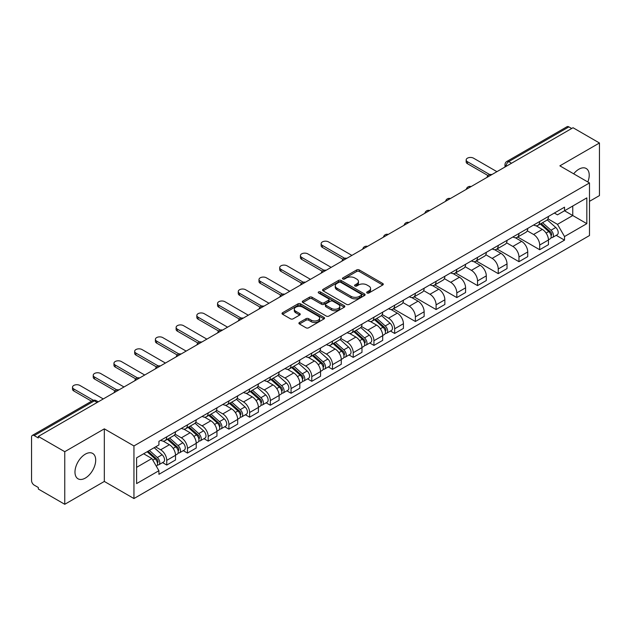 <?xml version="1.0" encoding="UTF-8"?>
<svg xmlns="http://www.w3.org/2000/svg" width="631" height="631" viewBox="0 0 631 631"><rect width="100%" height="100%" fill="white"/><g stroke="black" fill="none" stroke-linecap="round" stroke-linejoin="round"><path stroke-width="0.95" d="M367.068 292.997A1.294 0.741 0 0 0 368.89 292.997L382.741 284.999A1.846 1.065 0 0 0 383.285 284.242A1.846 1.065 0 0 0 382.741 283.493L359.276 269.942A1.846 1.065 0 0 0 356.673 269.942L342.822 277.94A1.294 0.741 0 0 0 342.444 278.468A1.294 0.741 0 0 0 342.822 278.997A1.294 0.741 0 0 0 344.644 278.997L346.435 277.963A5.9 3.407 0 0 1 354.78 277.963L356.736 279.091A5.9 3.407 0 0 1 358.463 281.497A5.9 3.407 0 0 1 356.736 283.911L354.945 284.944A1.294 0.741 0 0 0 354.567 285.472A1.294 0.741 0 0 0 354.945 285.993A1.294 0.741 0 0 0 356.767 285.993L358.566 284.96A5.9 3.407 0 0 1 366.903 284.96L368.859 286.088A5.9 3.407 0 0 1 370.586 288.501A5.9 3.407 0 0 1 368.859 290.907L367.068 291.94A1.294 0.741 0 0 0 366.69 292.469A1.294 0.741 0 0 0 367.068 292.997L367.068 291.94M85.335 478.077A14.647 8.455 120 0 0 94.91 465.165A14.647 8.455 120 0 0 92.662 453.421A14.647 8.455 120 0 0 85.335 454.146A14.647 8.455 120 0 0 75.767 467.058A14.647 8.455 120 0 0 78.015 478.803A14.647 8.455 120 0 0 85.335 478.077M587.832 181.98A14.647 8.455 120 0 0 586.191 168.493A14.647 8.455 120 0 0 578.864 169.218A14.647 8.455 120 0 0 573.682 173.817M299.441 322.48A1.846 1.065 0 0 0 298.905 323.23A1.846 1.065 0 0 0 299.441 323.987L306.027 327.789A1.846 1.065 0 0 0 308.63 327.789L324.019 318.907A1.846 1.065 0 0 0 324.555 318.15A1.846 1.065 0 0 0 324.019 317.401L300.553 303.85A1.846 1.065 0 0 0 297.942 303.85L282.562 312.731A1.846 1.065 0 0 0 282.018 313.489A1.846 1.065 0 0 0 282.562 314.238L290.512 318.829A1.846 1.065 0 0 0 293.123 318.829L299.701 315.027A1.846 1.065 0 0 0 300.246 314.277A1.846 1.065 0 0 0 299.701 313.52L295.758 311.249A4.93 2.847 0 0 1 294.314 309.229A4.93 2.847 0 0 1 297.359 306.603A4.93 2.847 0 0 1 302.73 307.218L318.182 316.139A4.93 2.847 0 0 1 319.625 318.15A4.93 2.847 0 0 1 316.581 320.785A4.93 2.847 0 0 1 311.209 320.162L308.63 318.679A1.846 1.065 0 0 0 306.027 318.679L299.441 322.48L299.441 323.987M133.946 445.943L104.328 428.843L64.756 451.693L38.325 436.439L573.019 127.73L599.45 142.992L559.871 165.843L589.488 182.943L133.946 445.943L133.946 498.545L589.488 235.544L589.488 182.943M346.569 304.379A1.846 1.065 0 0 0 349.18 304.379L364.56 295.497A1.846 1.065 0 0 0 365.097 294.748A1.846 1.065 0 0 0 364.56 293.991L341.095 280.448A1.846 1.065 0 0 0 338.484 280.448L323.104 289.329A1.846 1.065 0 0 0 322.559 290.079A1.846 1.065 0 0 0 323.104 290.828L346.569 304.379M319.12 293.273A1.294 0.741 0 0 1 320.43 293.454L320.43 291.924L344.289 305.696A1.846 1.065 0 0 1 344.826 306.445A1.846 1.065 0 0 1 344.289 307.202L328.901 316.084A1.846 1.065 0 0 1 326.298 316.084L302.833 302.533L302.833 301.026A1.846 1.065 0 0 0 302.288 301.784A1.846 1.065 0 0 0 302.833 302.533M302.833 301.026L309.419 297.225A1.846 1.065 0 0 1 312.022 297.225L321.542 302.722A1.846 1.065 0 0 0 324.145 302.722L328.514 300.198A1.846 1.065 0 0 0 329.051 299.449A1.846 1.065 0 0 0 328.514 298.7L318.608 292.973A1.294 0.741 0 0 1 318.229 292.453A1.294 0.741 0 0 1 319.026 291.759A1.294 0.741 0 0 1 320.43 291.924M64.756 451.693L64.756 504.295L38.325 489.041L38.325 487.503L34.208 485.129A3.754 2.169 -120 0 1 31.55 480.53L31.55 437.125A3.754 2.169 -120 0 1 32.331 435.406L92.489 400.669A3.754 2.169 60 0 1 94.366 400.859L34.208 435.595A3.754 2.169 -120 0 0 32.331 435.406M589.488 201.344L599.45 195.594L599.45 142.992M64.756 504.295L104.328 481.445L133.946 498.545M38.325 436.439L38.325 437.969L34.208 435.595M511.528 163.232L508.744 161.623A3.754 2.169 60 0 0 506.859 161.441L567.024 126.705A3.754 2.169 60 0 1 568.902 126.886L508.744 161.623A3.754 2.169 120 0 0 506.086 166.221L506.086 166.379M571.694 128.495L568.902 126.886M539.686 221.513A8.637 4.985 60 0 1 537.896 225.385L546.659 220.329A8.637 4.985 -120 0 0 548.449 216.449M527.248 230.812L533.574 234.472A8.637 4.985 60 0 1 539.686 245.049L548.449 239.985A8.637 4.985 -120 0 0 542.345 229.408L536.066 225.788M548.449 239.985L548.449 244.67L539.686 249.726L517.712 237.043M537.896 225.385A8.637 4.985 60 0 1 533.645 224.999M539.686 245.049L539.686 249.726M518.966 233.47A8.637 4.985 60 0 1 517.175 237.351L525.946 232.287A8.637 4.985 -120 0 0 527.729 228.414M496.991 249L518.966 261.691L527.729 256.628L527.729 251.95A8.637 4.985 -120 0 0 521.624 241.365L515.346 237.745M517.175 237.351A8.637 4.985 60 0 1 512.924 236.956M506.527 242.777L512.861 246.429A8.637 4.985 60 0 1 518.966 257.014L518.966 261.691M498.245 245.435A8.637 4.985 60 0 1 496.455 249.308L505.226 244.252A8.637 4.985 -120 0 0 507.016 240.372M476.271 260.966L498.245 273.649L507.016 268.593L507.016 263.916A8.637 4.985 -120 0 0 500.904 253.331L494.633 249.71M496.455 249.308A8.637 4.985 60 0 1 492.204 248.922M485.807 254.735L492.141 258.394A8.637 4.985 60 0 1 498.245 268.972L498.245 273.649M477.533 257.393A8.637 4.985 60 0 1 475.742 261.273L484.505 256.21A8.637 4.985 -120 0 0 486.296 252.337M455.558 272.923L477.533 285.614L486.296 280.55L486.296 275.873A8.637 4.985 -120 0 0 480.183 265.296L473.913 261.668M475.742 261.273A8.637 4.985 60 0 1 471.483 260.887M465.086 266.7L471.42 270.352A8.637 4.985 60 0 1 477.533 280.937L477.533 285.614M456.812 269.358A8.637 4.985 60 0 1 455.022 273.231L463.785 268.175A8.637 4.985 -120 0 0 465.575 264.294M434.838 284.889L456.812 297.572L465.575 292.516L465.575 287.839A8.637 4.985 -120 0 0 459.471 277.254L453.192 273.633M455.022 273.231A8.637 4.985 60 0 1 450.771 272.844M444.374 278.657L450.7 282.317A8.637 4.985 60 0 1 456.812 292.894L456.812 297.572M436.092 281.316A8.637 4.985 60 0 1 434.302 285.196L443.072 280.132A8.637 4.985 -120 0 0 444.855 276.26M414.117 296.846L436.092 309.537L444.855 304.473L444.855 299.796A8.637 4.985 -120 0 0 438.75 289.219L432.472 285.591M434.302 285.196A8.637 4.985 60 0 1 430.05 284.81M423.653 290.623L429.979 294.275A8.637 4.985 60 0 1 436.092 304.86L436.092 309.537M415.372 293.281A8.637 4.985 60 0 1 413.581 297.162L422.352 292.098A8.637 4.985 -120 0 0 424.142 288.217M393.397 308.811L415.372 321.495L424.142 316.439L424.142 311.761A8.637 4.985 -120 0 0 418.03 301.176L411.759 297.556M413.581 297.162A8.637 4.985 60 0 1 409.33 296.767M402.933 302.58L409.267 306.24A8.637 4.985 60 0 1 415.372 316.817L415.372 321.495M394.659 305.238A8.637 4.985 60 0 1 392.868 309.119L401.631 304.055A8.637 4.985 -120 0 0 403.422 300.182M390.455 331.03L394.659 333.46L403.422 328.396L403.422 323.719A8.637 4.985 -120 0 0 397.309 313.142L391.039 309.513M392.868 309.119A8.637 4.985 60 0 1 388.609 308.733M382.212 314.546L388.546 318.198A8.637 4.985 60 0 1 394.659 328.783L394.659 333.46M373.938 317.204A8.637 4.985 60 0 1 372.148 321.084L380.911 316.021A8.637 4.985 -120 0 0 382.701 312.14M369.734 342.996L373.938 345.417L382.701 340.361L382.701 335.684A8.637 4.985 -120 0 0 376.597 325.099L370.318 321.479M372.148 321.084A8.637 4.985 60 0 1 367.897 320.69M361.5 326.503L367.826 330.163A8.637 4.985 60 0 1 373.938 340.74L373.938 345.417M353.218 329.161A8.637 4.985 60 0 1 351.428 333.042L360.191 327.986A8.637 4.985 -120 0 0 361.981 324.105M349.014 354.953L353.218 357.383L361.981 352.319L361.981 347.642A8.637 4.985 -120 0 0 355.876 337.064L349.598 333.444M351.428 333.042A8.637 4.985 60 0 1 347.176 332.655M340.779 338.468L347.105 342.12A8.637 4.985 60 0 1 353.218 352.705L353.218 357.383M332.498 341.126A8.637 4.985 60 0 1 330.707 345.007L339.478 339.943A8.637 4.985 -120 0 0 341.268 336.063M328.294 366.919L332.498 369.348L341.268 364.284L341.268 359.607A8.637 4.985 -120 0 0 335.156 349.022L328.885 345.402M330.707 345.007A8.637 4.985 60 0 1 326.456 344.613M320.059 350.434L326.393 354.086A8.637 4.985 60 0 1 332.498 364.671L332.498 369.348M311.777 353.092A8.637 4.985 60 0 1 309.995 356.965L318.758 351.909A8.637 4.985 -120 0 0 320.548 348.028M307.581 378.876L311.785 381.305L320.548 376.242L320.548 371.564A8.637 4.985 -120 0 0 314.435 360.987L308.165 357.367M309.995 356.965A8.637 4.985 60 0 1 305.735 356.578M299.339 362.391L305.672 366.043A8.637 4.985 60 0 1 311.785 376.628L311.785 381.305M291.065 365.049A8.637 4.985 60 0 1 289.274 368.93L298.037 363.866A8.637 4.985 -120 0 0 299.828 359.985M286.86 390.841L291.065 393.271L299.828 388.207L299.828 383.53A8.637 4.985 -120 0 0 293.723 372.945L287.444 369.324M289.274 368.93A8.637 4.985 60 0 1 285.023 368.536M278.626 374.357L284.952 378.008A8.637 4.985 60 0 1 291.065 388.593L291.065 393.271M270.344 377.015A8.637 4.985 60 0 1 268.554 380.887L277.317 375.831A8.637 4.985 -120 0 0 279.107 371.951M266.14 402.807L270.344 405.228L279.107 400.172L279.107 395.495A8.637 4.985 -120 0 0 273.002 384.91L266.724 381.29M268.554 380.887A8.637 4.985 60 0 1 264.302 380.501M257.905 386.314L264.231 389.974A8.637 4.985 60 0 1 270.344 400.551L270.344 405.228M249.624 388.972A8.637 4.985 60 0 1 247.833 392.853L256.604 387.789A8.637 4.985 -120 0 0 258.394 383.916M245.42 414.764L249.624 417.194L258.394 412.13L258.394 407.452A8.637 4.985 -120 0 0 252.282 396.875L246.011 393.247M247.833 392.853A8.637 4.985 60 0 1 243.582 392.458M237.185 398.279L243.519 401.931A8.637 4.985 60 0 1 249.624 412.516L249.624 417.194M228.903 400.937A8.637 4.985 60 0 1 227.121 404.81L235.884 399.754A8.637 4.985 -120 0 0 237.674 395.874M224.707 426.73L228.911 429.151L237.674 424.095L237.674 419.418A8.637 4.985 -120 0 0 231.561 408.833L225.291 405.212M227.121 404.81A8.637 4.985 60 0 1 222.861 404.424M216.465 410.237L222.798 413.897A8.637 4.985 60 0 1 228.911 424.474L228.911 429.151M208.191 412.895A8.637 4.985 60 0 1 206.4 416.775L215.163 411.712A8.637 4.985 -120 0 0 216.954 407.839M203.987 438.687L208.191 441.116L216.954 436.053L216.954 431.375A8.637 4.985 -120 0 0 210.849 420.798L204.57 417.17M206.4 416.775A8.637 4.985 60 0 1 202.149 416.389M195.752 422.202L202.078 425.854A8.637 4.985 60 0 1 208.191 436.439L208.191 441.116M187.47 424.86A8.637 4.985 60 0 1 185.68 428.741L194.443 423.677A8.637 4.985 -120 0 0 196.233 419.796M183.266 450.652L187.47 453.074L196.233 448.018L196.233 443.341A8.637 4.985 -120 0 0 190.128 432.756L183.85 429.135M185.68 428.741A8.637 4.985 60 0 1 181.428 428.346M175.032 434.16L181.357 437.819A8.637 4.985 60 0 1 187.47 448.396L187.47 453.074M166.75 436.818A8.637 4.985 60 0 1 164.959 440.698L173.73 435.635A8.637 4.985 -120 0 0 175.521 431.762M162.546 462.61L166.75 465.039L175.521 459.975L175.521 455.298A8.637 4.985 -120 0 0 169.408 444.721L163.137 441.093M164.959 440.698A8.637 4.985 60 0 1 160.708 440.312M155.597 446.866L160.645 449.777A8.637 4.985 60 0 1 166.75 460.362L166.75 465.039M554.357 213.033L557.481 214.84L586.83 197.889L572.759 206.021L572.759 215.526L557.481 224.344L547.96 218.854M136.604 467.342L151.874 458.524L158.917 470.71L136.604 483.591L136.604 457.83L158.917 444.95L158.917 441.345L564.524 207.173L564.524 210.778L586.83 223.658L564.524 236.538L557.481 224.344M586.83 197.889L586.83 223.658M158.917 470.71L158.917 474.315L564.524 240.143L564.524 236.538M104.328 428.843L104.328 481.445M151.874 458.524L143.639 453.768M556.203 235.339L564.524 240.143M367.581 293.178L368.859 292.437A5.9 3.407 0 0 0 370.586 290.031L370.586 288.501M358.463 281.497L358.463 283.035A5.9 3.407 0 0 1 356.736 285.441L355.458 286.174M382.717 285.015L359.276 271.48A1.846 1.065 0 0 0 356.673 271.48L343.335 279.178M364.537 295.513L341.095 281.978A1.846 1.065 0 0 0 338.484 281.978L323.127 290.844M361.303 295.269A1.294 0.741 0 0 0 361.681 294.748A1.294 0.741 0 0 0 361.303 294.22L340.701 282.325A1.294 0.741 0 0 0 338.879 282.325L336.986 283.414A5.9 3.407 0 0 0 335.258 285.827A5.9 3.407 0 0 0 336.986 288.233L351.065 296.365A5.9 3.407 0 0 0 359.41 296.365L361.303 295.269L361.303 296.807A1.294 0.741 0 0 0 361.681 296.278L361.681 294.748M335.258 285.827L335.258 287.357A5.9 3.407 0 0 0 336.986 289.771L336.986 288.233M361.303 296.807L359.41 297.895A5.9 3.407 0 0 1 351.065 297.895L336.986 289.771M302.856 302.549L309.419 298.763L309.419 297.225M329.051 299.449L329.051 300.979A1.846 1.065 0 0 1 328.514 301.736L324.145 304.26A1.846 1.065 0 0 1 321.542 304.26L312.022 298.763A1.846 1.065 0 0 0 309.419 298.763M320.43 293.454L344.266 307.218M331.417 308.425A4.93 2.847 0 0 0 336.788 309.04A4.93 2.847 0 0 0 339.833 306.414A4.93 2.847 0 0 0 338.39 304.394L332.947 301.255A1.846 1.065 0 0 0 330.336 301.255L325.975 303.779A1.846 1.065 0 0 0 325.43 304.528A1.846 1.065 0 0 0 325.975 305.286L331.417 308.425L331.417 309.955A4.93 2.847 0 0 0 336.788 310.578A4.93 2.847 0 0 0 339.833 307.944L339.833 306.414M325.43 304.528L325.43 306.067A1.846 1.065 0 0 0 325.975 306.816L325.975 305.286M331.417 309.955L325.975 306.816M319.625 318.15L319.625 319.688A4.93 2.847 0 0 1 316.581 322.315A4.93 2.847 0 0 1 311.209 321.7L308.63 320.209A1.846 1.065 0 0 0 306.027 320.209L299.465 324.003M294.314 309.229L294.314 310.767A4.93 2.847 0 0 0 295.758 312.779L295.758 311.249M299.701 313.52L299.701 315.027L295.758 312.779M323.995 318.915L300.553 305.388A1.846 1.065 0 0 0 297.942 305.388L282.585 314.254L282.562 312.731M540.286 224.005L548.725 231.545A4.693 2.713 60 0 1 550.2 238.802L548.449 239.812M540.507 224.21L544.482 226.505M541.138 223.516L550.532 231.9A2.256 1.301 60 0 1 551.234 235.387A2.256 1.301 60 0 1 551.029 235.466M542.542 222.704L550.981 230.236A4.693 2.713 60 0 1 552.456 237.501A4.693 2.713 60 0 1 551.037 237.65M547.251 219.88L555.769 227.475A4.693 2.713 60 0 1 557.236 234.74L552.456 237.501M487.992 175.56L467.437 163.697A4.322 2.492 180 0 1 466.167 161.93L466.167 159.935A4.322 2.492 -0 0 0 467.437 161.702L489.703 174.558M496.92 171.671L473.542 158.176A4.322 2.492 -0 0 0 468.841 157.632A4.322 2.492 -0 0 0 466.167 159.935M374.538 319.704L382.978 327.237A4.693 2.713 60 0 1 384.453 334.493L382.701 335.511M374.759 319.901L378.734 322.196M375.39 319.207L384.784 327.592A2.256 1.301 60 0 1 385.486 331.078A2.256 1.301 60 0 1 385.281 331.157M376.794 318.403L385.233 325.935A4.693 2.713 60 0 1 386.708 333.192A4.693 2.713 60 0 1 385.289 333.342M381.503 315.571L390.021 323.175A4.693 2.713 60 0 1 391.488 330.431L386.708 333.192M353.817 331.661L362.257 339.194A4.693 2.713 60 0 1 363.732 346.458L361.981 347.468M354.038 331.867L358.014 334.162M354.669 331.172L364.063 339.557A2.256 1.301 60 0 1 364.773 343.043A2.256 1.301 60 0 1 364.568 343.122M356.073 330.36L364.521 337.893A4.693 2.713 60 0 1 365.988 345.157A4.693 2.713 60 0 1 364.576 345.307M360.782 327.536L369.301 335.132A4.693 2.713 60 0 1 370.776 342.396L365.988 345.157M333.097 343.627L341.545 351.159A4.693 2.713 60 0 1 343.012 358.424L341.261 359.433M333.326 343.824L337.293 346.119M333.949 343.138L343.343 351.514A2.256 1.301 60 0 1 344.053 355.001A2.256 1.301 60 0 1 343.848 355.087M335.353 342.325L343.8 349.858A4.693 2.713 60 0 1 345.275 357.114A4.693 2.713 60 0 1 343.856 357.264M340.062 339.494L348.58 347.097A4.693 2.713 60 0 1 350.055 354.354L345.275 357.114M312.377 355.584L320.824 363.125A4.693 2.713 60 0 1 322.299 370.381L320.548 371.391M312.605 355.789L316.581 358.085M313.228 355.095L322.63 363.48A2.256 1.301 60 0 1 323.332 366.966A2.256 1.301 60 0 1 323.127 367.045M314.64 354.283L323.08 361.815A4.693 2.713 60 0 1 324.555 369.08A4.693 2.713 60 0 1 323.135 369.23M319.349 351.459L327.86 359.055A4.693 2.713 60 0 1 329.335 366.319L324.555 369.08M291.664 367.55L300.104 375.082A4.693 2.713 60 0 1 301.579 382.347L299.828 383.356M291.885 367.747L295.86 370.042M292.516 367.061L301.91 375.437A2.256 1.301 60 0 1 302.612 378.923A2.256 1.301 60 0 1 302.407 379.01M293.92 366.248L302.359 373.781A4.693 2.713 60 0 1 303.834 381.037A4.693 2.713 60 0 1 302.415 381.195M298.629 363.417L307.147 371.02A4.693 2.713 60 0 1 308.614 378.277L303.834 381.037M270.944 379.515L279.383 387.048A4.693 2.713 60 0 1 280.858 394.304L279.107 395.314M271.164 379.712L275.14 382.007M271.795 379.018L281.189 387.402A2.256 1.301 60 0 1 281.899 390.889A2.256 1.301 60 0 1 281.694 390.968M273.199 378.206L281.647 385.738A4.693 2.713 60 0 1 283.114 393.003A4.693 2.713 60 0 1 281.702 393.152M277.908 375.382L286.427 382.978A4.693 2.713 60 0 1 287.902 390.242L283.114 393.003M250.223 391.472L258.671 399.005A4.693 2.713 60 0 1 260.138 406.269L258.387 407.279M250.452 391.67L254.419 393.965M251.075 390.983L260.469 399.368A2.256 1.301 60 0 1 261.179 402.846A2.256 1.301 60 0 1 260.974 402.933M252.479 390.171L260.926 397.704A4.693 2.713 60 0 1 262.401 404.96A4.693 2.713 60 0 1 260.982 405.118M257.188 387.339L265.706 394.943A4.693 2.713 60 0 1 267.181 402.199L262.401 404.96M229.503 403.438L237.95 410.97A4.693 2.713 60 0 1 239.425 418.227L237.674 419.244M229.731 403.635L233.707 405.93M230.354 402.941L239.748 411.325A2.256 1.301 60 0 1 240.458 414.812A2.256 1.301 60 0 1 240.253 414.89M231.766 402.128L240.206 409.661A4.693 2.713 60 0 1 241.681 416.925A4.693 2.713 60 0 1 240.261 417.075M236.475 399.305L244.986 406.9A4.693 2.713 60 0 1 246.461 414.165L241.681 416.925M208.79 415.395L217.23 422.928A4.693 2.713 60 0 1 218.705 430.192L216.954 431.202M209.011 415.592L212.986 417.888M209.642 414.906L219.036 423.291A2.256 1.301 60 0 1 219.738 426.769A2.256 1.301 60 0 1 219.533 426.856M211.046 414.094L219.485 421.626A4.693 2.713 60 0 1 220.96 428.891A4.693 2.713 60 0 1 219.541 429.041M215.755 411.27L224.273 418.866A4.693 2.713 60 0 1 225.74 426.13L220.96 428.891M342.964 259.294L322.409 247.423A4.322 2.492 180 0 1 321.14 245.664L321.14 243.669A4.322 2.492 -0 0 0 322.409 245.435L344.676 258.292M351.893 255.397L328.514 241.902A4.322 2.492 -0 0 0 323.806 241.365A4.322 2.492 -0 0 0 321.14 243.669M322.244 271.259L301.689 259.388A4.322 2.492 180 0 1 300.419 257.622L300.419 255.634A4.322 2.492 -0 0 0 301.689 257.393L323.955 270.249M331.172 267.363L307.794 253.867A4.322 2.492 -0 0 0 303.093 253.323A4.322 2.492 -0 0 0 300.419 255.634M301.523 283.216L280.969 271.354A4.322 2.492 180 0 1 279.707 269.587L279.707 267.591A4.322 2.492 -0 0 0 280.969 269.358L303.235 282.215M310.452 279.328L287.081 265.832A4.322 2.492 -0 0 0 282.373 265.288A4.322 2.492 -0 0 0 279.707 267.591M280.803 295.182L260.248 283.311A4.322 2.492 180 0 1 258.986 281.544L258.986 279.557A4.322 2.492 -0 0 0 260.248 281.316L282.522 294.172M289.732 291.285L266.361 277.79A4.322 2.492 -0 0 0 261.652 277.254A4.322 2.492 -0 0 0 258.986 279.557M260.09 307.139L239.535 295.276A4.322 2.492 180 0 1 238.266 293.51L238.266 291.514A4.322 2.492 -0 0 0 239.535 293.281L261.802 306.138M269.019 303.251L245.64 289.755A4.322 2.492 -0 0 0 240.932 289.211A4.322 2.492 -0 0 0 238.266 291.514M239.37 319.105L218.815 307.234A4.322 2.492 180 0 1 217.545 305.475L217.545 303.479A4.322 2.492 -0 0 0 218.815 305.238L241.081 318.095M248.298 315.208L224.92 301.713A4.322 2.492 -0 0 0 220.211 301.176A4.322 2.492 -0 0 0 217.545 303.479M218.649 331.062L198.095 319.199A4.322 2.492 180 0 1 196.833 317.432L196.833 315.437A4.322 2.492 -0 0 0 198.095 317.204L220.361 330.06M227.578 327.173L204.207 313.678A4.322 2.492 -0 0 0 199.499 313.134A4.322 2.492 -0 0 0 196.833 315.437M197.929 343.027L177.374 331.157A4.322 2.492 180 0 1 176.112 329.398L176.112 327.402A4.322 2.492 -0 0 0 177.374 329.161L199.648 342.026M206.858 339.131L183.487 325.635A4.322 2.492 -0 0 0 178.778 325.099A4.322 2.492 -0 0 0 176.112 327.402M177.216 354.985L156.662 343.122A4.322 2.492 180 0 1 155.392 341.355L155.392 339.36A4.322 2.492 -0 0 0 156.662 341.126L178.928 353.983M186.145 351.096L162.766 337.601A4.322 2.492 -0 0 0 158.058 337.057A4.322 2.492 -0 0 0 155.392 339.36M156.496 366.95L135.941 355.079A4.322 2.492 180 0 1 134.671 353.321L134.671 351.325A4.322 2.492 -0 0 0 135.941 353.092L158.207 365.948M165.425 363.054L142.046 349.558A4.322 2.492 -0 0 0 137.337 349.022A4.322 2.492 -0 0 0 134.671 351.325M188.07 427.361L196.509 434.893A4.693 2.713 60 0 1 197.984 442.15L196.233 443.167M188.29 427.558L192.266 429.853M188.921 426.864L198.315 435.248A2.256 1.301 60 0 1 199.025 438.734A2.256 1.301 60 0 1 198.82 438.813M190.325 426.051L198.773 433.592A4.693 2.713 60 0 1 200.24 440.848A4.693 2.713 60 0 1 198.828 440.998M195.034 423.227L203.553 430.831A4.693 2.713 60 0 1 205.028 438.088L200.24 440.848M135.775 378.908L115.221 367.045A4.322 2.492 180 0 1 113.959 365.278L113.959 363.282A4.322 2.492 -0 0 0 115.221 365.049L137.487 377.906M144.704 375.019L121.333 361.524A4.322 2.492 -0 0 0 116.625 360.979A4.322 2.492 -0 0 0 113.959 363.282M167.349 439.318L175.797 446.851A4.693 2.713 60 0 1 177.264 454.115L175.513 455.125M167.578 439.523L171.545 441.81M168.201 438.829L177.595 447.213A2.256 1.301 60 0 1 178.305 450.7A2.256 1.301 60 0 1 178.1 450.779M169.605 438.017L178.052 445.549A4.693 2.713 60 0 1 179.527 452.813A4.693 2.713 60 0 1 178.108 452.963M174.314 435.193L182.832 442.788A4.693 2.713 60 0 1 184.307 450.053L179.527 452.813M115.055 390.873L94.5 379.002A4.322 2.492 180 0 1 93.238 377.243L93.238 375.248A4.322 2.492 -0 0 0 94.5 377.015L116.774 389.871M123.984 386.977L100.613 373.481A4.322 2.492 -0 0 0 95.904 372.945A4.322 2.492 -0 0 0 93.238 375.248M147.149 451.741L155.076 458.816A4.693 2.713 60 0 1 156.551 466.072L156.314 466.206M147.228 451.693L150.833 453.776M148.001 451.252L156.874 459.171A2.256 1.301 60 0 1 157.584 462.657A2.256 1.301 60 0 1 157.379 462.736M149.405 450.439L157.332 457.514A4.693 2.713 60 0 1 158.807 464.771A4.693 2.713 60 0 1 157.387 464.921M154.185 447.679L162.112 454.754A4.693 2.713 60 0 1 163.587 462.01L158.807 464.771M91.542 401.221L73.788 390.968A4.322 2.492 180 0 1 72.518 389.201L72.518 387.213A4.322 2.492 -0 0 0 73.788 388.972L93.396 400.299M103.271 398.942L79.892 385.446A4.322 2.492 -0 0 0 75.184 384.902A4.322 2.492 -0 0 0 72.518 387.213M506.22 166.3L506.086 166.221A3.754 2.169 0 0 1 504.981 164.691L504.981 167.01M187.47 448.396L196.233 443.341M208.191 436.439L216.954 431.375M228.911 424.474L237.674 419.418M249.624 412.516L258.394 407.452M270.344 400.551L279.107 395.495M291.065 388.593L299.828 383.53M311.785 376.628L320.548 371.564M332.498 364.671L341.268 359.607M353.218 352.705L361.981 347.642M373.938 340.74L382.701 335.684M394.659 328.783L403.422 323.719M415.372 316.817L424.142 311.761M436.092 304.86L444.855 299.796M456.812 292.894L465.575 287.839M477.533 280.937L486.296 275.873M498.245 268.972L507.016 263.916M518.966 257.014L527.729 251.95M166.75 460.362L175.521 455.298M160.645 449.777L169.408 444.721M181.357 437.819L190.128 432.756M202.078 425.854L210.849 420.798M222.798 413.897L231.561 408.833M243.519 401.931L252.282 396.875M264.231 389.974L273.002 384.91M284.952 378.008L293.723 372.945M305.672 366.043L314.435 360.987M326.393 354.086L335.156 349.022M347.105 342.12L355.876 337.064M367.826 330.163L376.597 325.099M388.546 318.198L397.309 313.142M409.267 306.24L418.03 301.176M429.979 294.275L438.75 289.219M450.7 282.317L459.471 277.254M471.42 270.352L480.183 265.296M492.141 258.394L500.904 253.331M512.861 246.429L521.624 241.365M533.574 234.472L542.345 229.408M491.51 174.795A3.754 2.169 120 0 0 489.845 175.749M470.789 186.752A3.754 2.169 120 0 0 469.133 187.715M450.069 198.718A3.754 2.169 120 0 0 448.412 199.672M429.348 210.675A3.754 2.169 120 0 0 427.692 211.637M408.636 222.64A3.754 2.169 120 0 0 406.971 223.595M387.915 234.606A3.754 2.169 120 0 0 386.259 235.56M367.195 246.563A3.754 2.169 120 0 0 365.538 247.518M346.474 258.529A3.754 2.169 120 0 0 344.818 259.483M325.762 270.486A3.754 2.169 120 0 0 324.097 271.448M305.041 282.451A3.754 2.169 120 0 0 303.385 283.406M284.321 294.409A3.754 2.169 120 0 0 282.664 295.371M263.6 306.374A3.754 2.169 120 0 0 261.944 307.329M242.888 318.332A3.754 2.169 120 0 0 241.223 319.294M222.167 330.297A3.754 2.169 120 0 0 220.511 331.251M201.447 342.254A3.754 2.169 120 0 0 199.79 343.217M180.726 354.22A3.754 2.169 120 0 0 179.07 355.174M160.014 366.185A3.754 2.169 120 0 0 158.349 367.139M139.293 378.143A3.754 2.169 120 0 0 137.637 379.097M118.573 390.108A3.754 2.169 120 0 0 116.916 391.062M97.158 402.468L94.366 400.859A3.754 2.169 120 0 1 96.251 400.669A3.754 3.754 0 0 0 92.489 400.669M368.859 292.437L368.859 290.907M354.945 285.993L354.945 284.944M356.736 285.441L356.736 283.911M342.822 278.997L342.822 277.94M356.673 271.48L356.673 269.942M359.276 271.48L359.276 269.942M382.741 284.999L382.741 283.493M323.104 290.828L323.104 289.329M338.484 281.978L338.484 280.448M341.095 281.978L341.095 280.448M364.56 295.497L364.56 293.991M351.065 297.895L351.065 296.365M359.41 297.895L359.41 296.365M312.022 298.763L312.022 297.225M321.542 304.26L321.542 302.722M324.145 304.26L324.145 302.722M328.514 301.736L328.514 300.198M344.289 307.202L344.289 305.696M306.027 320.209L306.027 318.679M308.63 320.209L308.63 318.679M311.209 321.7L311.209 320.162M297.942 305.388L297.942 303.85M300.553 305.388L300.553 303.85M324.019 318.907L324.019 317.401M548.725 231.545L546.091 233.06M551.707 234.353L550.855 234.842M555.769 227.475L550.981 230.236M467.437 161.702L467.437 163.697M382.978 327.237L380.343 328.759M385.959 330.045L385.107 330.534M390.021 323.175L385.233 325.935M362.257 339.194L359.631 340.716M365.239 342.01L364.395 342.499M369.301 335.132L364.521 337.893M341.545 351.159L338.91 352.682M344.518 353.967L343.674 354.456M348.58 347.097L343.8 349.858M320.824 363.125L318.19 364.639M323.798 365.933L322.954 366.422M327.86 359.055L323.08 361.815M300.104 375.082L297.469 376.604M303.085 377.89L302.233 378.379M307.147 371.02L302.359 373.781M279.383 387.048L276.757 388.562M282.365 389.855L281.521 390.344M286.427 382.978L281.647 385.738M258.671 399.005L256.036 400.527M261.644 401.821L260.8 402.31M265.706 394.943L260.926 397.704M237.95 410.97L235.316 412.485M240.924 413.778L240.08 414.267M244.986 406.9L240.206 409.661M217.23 422.928L214.595 424.45M220.211 425.744L219.359 426.233M224.273 418.866L219.485 421.626M322.409 245.435L322.409 247.423M301.689 257.393L301.689 259.388M280.969 269.358L280.969 271.354M260.248 281.316L260.248 283.311M239.535 293.281L239.535 295.276M218.815 305.238L218.815 307.234M198.095 317.204L198.095 319.199M177.374 329.161L177.374 331.157M156.662 341.126L156.662 343.122M135.941 353.092L135.941 355.079M196.509 434.893L193.883 436.407M199.491 437.701L198.647 438.19M203.553 430.831L198.773 433.592M115.221 365.049L115.221 367.045M175.797 446.851L173.162 448.373M178.77 449.666L177.926 450.155M182.832 442.788L178.052 445.549M94.5 377.015L94.5 379.002M155.076 458.816L152.805 460.125M158.05 461.624L157.206 462.113M162.112 454.754L157.332 457.514M73.788 388.972L73.788 390.968M491.825 174.606A3.754 3.754 0 0 0 487.006 177.39M471.105 186.571A3.754 3.754 0 0 0 466.285 189.355M450.392 198.536A3.754 3.754 0 0 0 445.573 201.313M429.672 210.494A3.754 3.754 0 0 0 424.852 213.278M408.951 222.459A3.754 3.754 0 0 0 404.132 225.235M388.231 234.416A3.754 3.754 0 0 0 383.411 237.201M367.518 246.382A3.754 3.754 0 0 0 362.699 249.166M346.798 258.339A3.754 3.754 0 0 0 341.978 261.124M326.077 270.305A3.754 3.754 0 0 0 321.258 273.089M305.357 282.262A3.754 3.754 0 0 0 300.537 285.046M284.644 294.227A3.754 3.754 0 0 0 279.825 297.012M263.924 306.185A3.754 3.754 0 0 0 259.104 308.969M243.203 318.15A3.754 3.754 0 0 0 238.384 320.934M222.483 330.116A3.754 3.754 0 0 0 217.663 332.892M201.77 342.073A3.754 3.754 0 0 0 196.943 344.857M181.05 354.038A3.754 3.754 0 0 0 176.23 356.815M160.329 365.996A3.754 3.754 0 0 0 155.51 368.78M139.609 377.961A3.754 3.754 0 0 0 134.789 380.745M118.896 389.919A3.754 3.754 0 0 0 114.069 392.703M98.262 401.837L96.251 400.669M506.859 161.441A3.754 3.754 0 0 0 504.981 164.691"/></g></svg>
